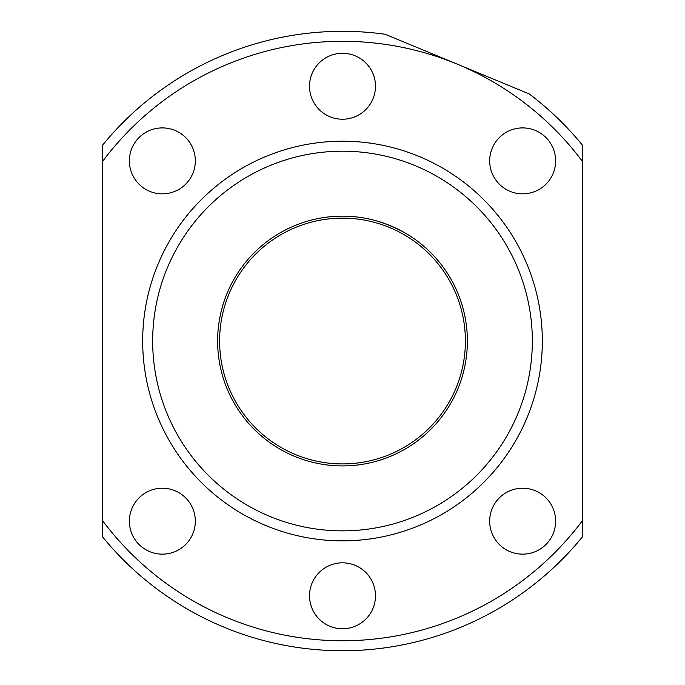 <?xml version="1.0" encoding="UTF-8"?>
<svg xmlns="http://www.w3.org/2000/svg" width="685" height="685" viewBox="0 0 685 685"><rect width="100%" height="100%" fill="white"/><g stroke="black" fill="none" stroke-linecap="round" stroke-linejoin="round"><path stroke-width="1.03" d="M465.389 341.027A122.889 122.889 0 0 0 342.5 218.138A122.889 122.889 0 0 0 219.611 341.027A122.889 122.889 0 0 0 342.5 463.916A122.889 122.889 0 0 0 465.389 341.027M403.79 232.215C394.945 227.488 385.715 223.661 376.099 220.741C385.698 223.661 394.928 227.48 403.79 232.215M217.616 341.027A124.884 124.884 0 0 0 342.5 465.92A124.884 124.884 0 0 0 467.384 341.027A124.884 124.884 0 0 0 342.5 216.143A124.884 124.884 0 0 0 217.616 341.027M489.681 521.182A32.974 32.974 0 0 0 522.646 554.148A32.974 32.974 0 0 0 555.621 521.182A32.974 32.974 0 0 0 522.646 488.208A32.974 32.974 0 0 0 489.681 521.182M309.526 595.796A32.974 32.974 0 0 0 342.5 628.77A32.974 32.974 0 0 0 375.474 595.796A32.974 32.974 0 0 0 342.5 562.83A32.974 32.974 0 0 0 309.526 595.796M129.379 521.182A32.974 32.974 0 0 0 162.345 554.148A32.974 32.974 0 0 0 195.319 521.182A32.974 32.974 0 0 0 162.345 488.208A32.974 32.974 0 0 0 129.379 521.182M129.379 160.881A32.974 32.974 0 0 0 162.345 193.846A32.974 32.974 0 0 0 195.319 160.881A32.974 32.974 0 0 0 162.345 127.907A32.974 32.974 0 0 0 129.379 160.881M309.526 86.259A32.974 32.974 0 0 0 342.5 119.224A32.974 32.974 0 0 0 375.474 86.259A32.974 32.974 0 0 0 342.5 53.284A32.974 32.974 0 0 0 309.526 86.259M489.681 160.881A32.974 32.974 0 0 0 522.646 193.846A32.974 32.974 0 0 0 555.621 160.881A32.974 32.974 0 0 0 522.646 127.907A32.974 32.974 0 0 0 489.681 160.881M542.323 341.027A199.823 199.823 0 0 0 342.5 141.204A199.823 199.823 0 0 0 142.677 341.027A199.823 199.823 0 0 0 342.5 540.85A199.823 199.823 0 0 0 542.323 341.027M152.669 341.027A189.831 189.831 0 0 1 342.5 151.197A189.831 189.831 0 0 1 532.331 341.027A189.831 189.831 0 0 1 342.5 530.858A189.831 189.831 0 0 1 152.669 341.027M385.107 34.25L529.291 93.973A309.723 309.723 0 0 1 582.284 144.989L582.284 161.189A299.73 299.73 0 0 0 102.716 161.189L102.716 144.989A309.723 309.723 0 0 1 385.107 34.25M582.284 161.189L582.284 537.066A309.723 309.723 0 0 1 102.716 537.066L102.716 161.189M582.284 520.865A299.73 299.73 0 0 1 102.716 520.865"/></g></svg>
